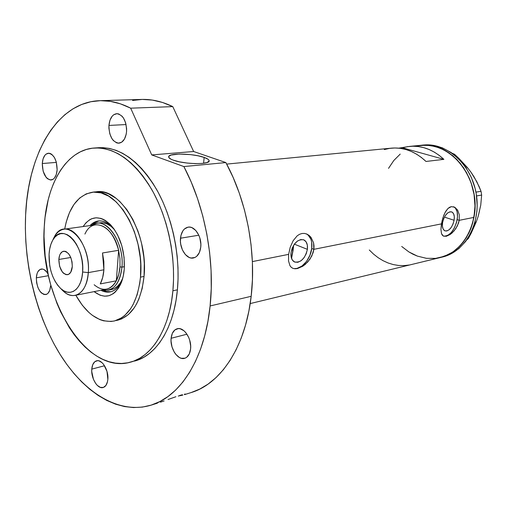 <?xml version="1.0" encoding="UTF-8"?>
<svg xmlns="http://www.w3.org/2000/svg" width="507" height="507" viewBox="0 0 507 507"><rect width="100%" height="100%" fill="white"/><g stroke="black" fill="none" stroke-linecap="round" stroke-linejoin="round"><path stroke-width="0.76" d="M307.394 249.349L294.364 244.171L307.394 249.349L306.215 253.779L303.991 257.784L301.05 260.769L297.818 262.284L294.795 262.081L292.431 260.173L291.1 256.84L291.024 252.587C293.363 243.233 297.622 238.981 303.801 239.849C306.678 241.37 307.876 244.539 307.394 249.349C305.043 258.709 300.752 262.918 294.523 261.961C291.747 260.446 290.581 257.322 291.024 252.587L292.216 248.075L294.491 244.006L297.495 241.009L300.752 239.551L303.769 239.836L306.076 241.807L307.35 245.147L307.394 249.349M454.114 220.272L444.424 217.11L454.114 220.272L453.049 224.012L451.281 227.358L449.075 229.81L446.756 231.002L444.671 230.736L443.137 229.044L442.408 226.173L442.592 222.56C444.493 215.202 447.51 211.641 451.636 211.863C453.917 212.965 454.747 215.767 454.114 220.272C452.206 227.618 449.183 231.16 445.038 230.9C442.801 229.804 441.99 227.022 442.592 222.56L443.669 218.758L445.469 215.367L447.713 212.915L450.051 211.761L452.124 212.084L453.619 213.827L454.316 216.698L454.114 220.272M443.574 236.148C449.861 236.091 454.399 230.596 457.175 219.67L459.209 220.33L458.474 223.219L455.812 228.625L452.098 232.947L450.077 234.538L446.249 236.306L443.276 236.002L441.502 233.613L440.938 229.398L441.458 223.872L313.858 249.33L311.792 256.054L307.781 261.954L302.666 266.302L297.432 268.558L295.08 268.786L293.014 268.38L291.303 267.354L289.972 265.738L288.508 260.871L288.629 254.362L290.238 247.22L293.154 240.686L297.178 235.837L299.517 234.31L301.969 233.499L304.466 233.423L306.817 234.05L309.099 235.419L311.025 237.377L313.554 242.758L313.858 249.33L441.458 223.872L442.896 217.871L445.095 212.452L447.973 208.478L451.344 206.641L454.792 207.249L457.656 210.126L459.285 214.74L459.209 220.33L473.95 217.389C481.644 180.555 451.363 140.756 421.38 145.256C444.569 142.727 469.248 164.769 474.026 194.27C479.077 223.733 462.866 252.53 440.101 257.594C457.827 252.632 469.108 239.228 473.95 217.389L459.209 220.33L457.327 226.008L454.044 230.951L450.077 234.538L446.249 236.306L443.276 236.002L442.231 235.058L441.502 233.613L440.938 229.398L442.072 220.868L443.904 215.038L445.754 211.299L447.973 208.478L449.62 207.262L451.344 206.641L454.792 207.249L457.656 210.126L459.285 214.74L459.209 220.33L457.175 219.67C458.151 212.813 456.921 208.497 453.473 206.717M292.501 268.159C299.827 271.175 310.461 260.142 311.729 248.487L313.858 249.33L313.104 252.746L309.973 259.166L305.303 264.362L302.666 266.302L297.432 268.558L295.08 268.786L293.014 268.38L291.303 267.354L289.972 265.738L288.508 260.871L288.629 254.362L252.378 261.599L288.629 254.362L290.238 247.22L293.154 240.686L297.178 235.837L299.517 234.31L301.969 233.499L304.466 233.423L306.881 234.082L309.099 235.419L311.025 237.377L313.554 242.758L314.01 245.958L313.858 249.33L311.729 248.487C312.483 241.072 310.639 236.18 306.196 233.816M384.3 149.565L389.509 148.393L394.858 147.974L400.283 148.329L405.714 149.457L411.076 151.352L416.298 154.008L421.298 157.392L426.007 161.46L443.891 159.356L439.22 155.383L434.265 152.087L429.087 149.495L423.763 147.651L418.37 146.555L412.977 146.219L407.66 146.637L402.482 147.791L443.891 159.356L402.482 147.791L398.781 148.152L409.719 146.384C422.001 145.389 433.39 149.711 443.891 159.356L426.007 161.46C415.41 151.58 403.933 147.138 391.581 148.139L226.692 164.097M416.969 145.94L426.089 145.103L435.361 146.491L444.417 150.085L452.878 155.788L460.375 163.406L466.579 172.646L471.206 183.128L474.051 194.403L474.977 205.988L473.95 217.389L471.035 228.106L466.37 237.694L460.185 245.781L452.757 252.049L444.411 256.295L435.5 258.393L426.381 258.31L417.394 256.111L408.87 251.916L401.702 246.465L408.832 251.89L413.015 254.235L417.35 256.098L426.336 258.31L435.456 258.399L439.962 257.626L448.638 254.457L452.719 252.074L460.153 245.813L463.423 241.985L468.886 233.112L471.016 228.15L472.708 222.909L474.698 211.793L474.977 206.045L474.058 194.454L471.225 183.173L469.127 177.805L463.69 167.887L456.801 159.413L448.784 152.708L439.981 148.031L430.773 145.522L421.19 145.275M388.52 168.368L393.806 160.51L400.2 154.103L393.831 160.472L388.52 168.368M369.292 249.976L373.551 254.115L378.133 257.689L382.988 260.655L388.051 262.962L393.274 264.578L398.591 265.472L403.933 265.617L409.238 265.015M294.618 268.583L297.032 268.387L301.995 266.036L306.507 261.435L309.916 255.287L311.729 248.487L311.672 242.035L310.93 239.241L308.142 235.045M444.183 236.268L447.643 235.514L451.192 232.65L454.297 228.106L456.515 222.56L457.504 216.838L457.13 211.774L455.425 208.136L454.139 207.04M467.46 167.88L459.012 158.488L454.557 154.293L452.143 153.222L454.557 154.293L453.714 154.388L454.557 154.293L459.012 158.488L467.27 167.405L470.959 172.177L476.853 181.779L481.029 191.291L475.94 192.14L481.029 191.291L481.65 195.062L480.731 205.284L478.19 216.312L476.257 221.914L471.257 233.055L468.36 238.474L467.676 238.632L468.36 238.474L466.808 239.9L468.36 238.474L471.257 233.055L476.244 221.489M473.975 176.975L470.959 172.177L474.14 176.968L479.134 186.576L481.029 191.291L481.65 195.062L476.561 195.936L481.65 195.062L480.731 205.284L478.19 216.312L479.527 210.817M441.363 257.271L442.338 257.049C465.084 251.992 481.282 223.27 476.25 193.896C471.485 164.477 446.838 142.505 423.675 145.034L409.745 146.384M417.008 145.927L421.38 145.256M250.192 303.579L440.101 257.594L435.456 258.399M442.199 257.081L450.869 253.918L458.797 248.658L465.641 241.478L471.104 232.624L474.926 222.453L476.916 211.368L477.195 205.633L476.282 194.08L475.103 188.389L471.364 177.482L465.933 167.595L459.057 159.141L451.046 152.461L442.256 147.797L433.054 145.3L423.484 145.053M113.574 228.372L112.706 227.409C104.423 219.442 96.862 218.834 90.018 225.583C92.445 222.966 95.202 221.439 98.301 221.001C103.548 220.406 108.644 222.865 113.574 228.372M83.142 226.54C90.778 215.538 99.961 214.993 110.691 224.905C120.457 236.344 124.988 251.054 124.272 269.033L123.22 276.252L121.274 282.678L118.537 288.052L115.114 292.171L113.194 293.711L109.037 295.701L104.594 296.189L100.037 295.182L94.087 291.633C104.848 299.498 113.682 297.051 120.584 284.294C122.574 279.927 123.797 274.838 124.272 269.033L124.082 257.353L121.788 245.635L117.618 234.963L113.98 228.93L109.842 224.037L105.367 220.482L103.06 219.239L100.741 218.371L96.153 217.782L91.78 218.707L89.726 219.721L85.975 222.782L83.142 226.54M96.729 223.276C109.62 220.589 124.145 245.217 121.959 267.107L124.405 266.663L121.959 267.107C120.489 280.453 115.805 288.172 107.896 290.283L102.313 289.998C113.112 291.798 119.658 284.167 121.959 267.107C124.652 241.237 104.486 214.607 91.45 225.387L96.729 223.276L100.113 222.807C105.076 222.237 109.886 224.55 114.544 229.741L111.128 226.439L107.205 223.993L103.232 222.814L99.353 222.934M99.049 220.925L95.208 222.408L91.78 225.159L95.183 222.427L99.049 220.925M293.185 249.717L291.544 250.04L293.185 249.717L293.629 245.274L291.544 258.469L293.185 249.717M96.019 191.823L100.728 191.785L104.556 192.47L108.409 193.788L116.052 198.3L119.76 201.463L126.737 209.473L132.885 219.461L137.923 231.034L139.951 237.263L141.618 243.696L143.798 256.903L144.292 263.52L144.045 276.448L140.49 277.133C137.549 302.248 128.746 316.881 114.088 321.032C99.53 323.086 86.779 314.492 75.828 295.245L82.28 305.214L88.921 312.477L92.458 315.379L99.809 319.581L103.561 320.817L111.033 321.482L114.683 320.887L121.636 317.826L124.861 315.367L130.641 308.693L133.132 304.53L137.163 294.738L139.767 283.312L140.49 277.133L144.045 276.448C141.085 301.488 132.27 316.083 117.586 320.234L115.938 320.532M64.706 229.107C68.787 207.224 78.091 194.922 92.616 192.197C116.997 187.527 144.951 234.95 140.49 277.133L140.724 264.172L140.23 257.524L138.037 244.279L134.336 231.572L129.298 219.962L123.15 209.936L116.173 201.9L108.675 196.152L100.975 192.869L93.396 192.128L86.215 193.883L79.707 198.009L74.092 204.277L69.541 212.42L66.195 222.11L64.706 229.107M110.729 291.747L106.609 291.531L102.699 290.105L106.844 291.582L110.957 291.721M122.25 279.921C119.36 286.797 115.317 290.79 110.12 291.918C107.085 292.482 104.005 291.937 100.899 290.283C109.525 294.396 116.452 291.392 121.674 281.258L122.25 279.921M109.601 289.808L111.248 289.611C116.166 288.559 119.988 284.788 122.719 278.305L120.438 282.754L117.504 286.297L114.113 288.654L110.399 289.744M88.3 272.608L82.622 271.999C81.747 289.263 70.53 297.527 61.106 288.908C52.874 280.713 48.856 269.179 49.065 254.311L49.705 265.497L50.928 271.055L52.703 276.315L54.971 281.087L57.646 285.194L60.631 288.483L63.825 290.822L67.108 292.114L70.359 292.298L73.452 291.354L76.259 289.301L78.667 286.202L80.588 282.184L81.925 277.386L82.622 271.999L82.654 266.238L82.014 260.345L80.721 254.552L78.839 249.102L76.437 244.209L73.623 240.077L70.511 236.851L67.222 234.671L63.895 233.594L60.663 233.657L57.64 234.842L54.94 237.086L52.665 240.299L50.89 244.349L49.673 249.076L49.065 254.311C49.413 248.506 50.7 243.677 52.931 239.83C62.247 221.54 85.106 245.249 82.622 271.999L88.3 272.608C86.995 285.79 82.597 293.382 75.099 295.391C70.289 296.164 65.637 294.009 61.138 288.933L63.85 291.645C74.497 301.405 87.267 292.152 88.3 272.608L103.903 269.794L88.3 272.608C91.152 242.283 65.137 215.602 54.636 236.332L52.893 239.893C55.504 233.569 59.23 230.007 64.072 229.196C76.278 226.597 90.227 251.009 88.3 272.608M58.837 259.464C59.262 254.647 60.859 251.897 63.641 251.212C69.028 252.011 71.912 257.125 72.292 266.549L70.752 272.221L68.686 274.325L66.151 274.693L63.54 273.279L62.329 271.967L59.592 266.257L58.837 259.464L59.592 255.439L60.32 253.823L62.348 251.668L64.864 251.225L66.195 251.681L68.73 253.88L70.79 257.48L58.837 259.464L70.796 257.493L72.038 261.935L72.292 266.549C71.848 271.296 70.27 274.014 67.558 274.718C62.139 273.964 59.23 268.881 58.837 259.464M75.099 295.391L106.489 289.174C110.475 288.35 113.758 285.568 116.318 280.821L100.297 283.907C102.281 279.997 103.485 275.295 103.903 269.794L102.503 252.974L118.638 250.312L116.318 280.821L100.297 283.907L102.693 277.449L103.903 269.794L103.84 261.447L102.503 252.974L118.638 250.312L119.956 258.659L119.988 266.891C119.551 272.322 118.327 276.961 116.318 280.821C110.266 290.625 102.877 291.937 94.144 284.757M84.91 234.063L85.506 232.903C93.421 216.597 113.46 226.268 118.638 250.312L116.318 280.821L118.746 274.452L119.988 266.891L121.959 267.107L119.988 266.891L119.956 258.659L118.638 250.312C113.688 233.226 106.064 224.715 95.76 224.785L64.072 229.196M178.198 396.062L180.752 395.555L178.198 396.062M204.163 157.417L203.586 163.273L204.163 157.417L198.034 155.795L190.581 154.622L179.282 154.052L171.062 155.047L168.742 156.46L168.73 157.328L171.017 159.204L173.255 160.142C170.365 159.084 168.825 158.051 168.647 157.043C167.38 152.892 192.926 153.253 204.163 157.417C207.281 158.514 208.935 159.591 209.131 160.662C210.665 164.762 184.44 164.464 173.255 160.142L179.491 161.841L187.229 163.07L195.227 163.628L202.204 163.431L207.059 162.525L209.093 161.055L208.96 160.18L208.054 159.261L204.163 157.417M180.79 395.156L180.752 395.555L180.79 395.156M96.837 147.886L103.124 147.638L109.556 148.45L116.071 150.338L122.612 153.304L129.095 157.347L135.458 162.443L141.624 168.552L147.524 175.631L153.076 183.604L158.222 192.394L162.886 201.913L167.012 212.053L170.548 222.693L173.445 233.714L175.669 244.982L177.19 256.365L177.989 267.721L178.058 278.92L177.406 289.82L172.893 290.777C169.477 329.316 151.618 357.042 130.071 362.277C84.884 374.977 38.995 295.53 44.261 226.863C46.2 184.535 66.189 149.717 94.372 148.012C115.343 147.303 134.545 161.27 151.973 189.903C167.849 217.947 176.018 257.125 172.893 290.777L177.406 289.82C180.562 256.301 172.418 217.294 156.555 189.384C139.133 160.871 119.925 146.973 98.916 147.689L94.391 148.012M185.011 394.49L190.797 392.672C220.304 384.154 245.413 347.504 251.174 296.31L252.442 279.534L252.404 262.239L251.047 244.697L248.392 227.174L244.469 209.942L239.348 193.268L233.112 177.399L225.875 162.57L183.883 166.569C204.86 206.146 215.101 260.319 210.107 305.962L251.174 296.31C256.504 252.391 246.643 200.493 225.875 162.57L193.636 151.511L172.773 106.616C162.291 101.539 152.018 99.15 141.935 99.435L100.082 100.671C110.044 100.386 120.248 102.889 130.673 108.181L172.773 106.616L162.506 102.465L152.303 100.075L142.296 99.429L132.581 100.468M191.133 392.57L199.777 389.072L208.092 384.097L215.982 377.645L223.34 369.755L230.07 360.458L236.078 349.843L241.269 337.992L245.559 325.025L248.88 311.076L251.174 296.31L210.107 305.962C204.746 359.171 180.004 396.861 150.833 405.232C118.682 414.688 83.826 392.494 60.016 354.292C36.244 315.76 23.468 263.127 25.623 214.911C28.031 153.932 57.19 101.736 100.082 100.671M182.894 395.073L180.752 395.555L182.894 395.073M185.492 394.313L184.497 394.649L185.492 394.313M185.48 394.047L184.307 394.237L185.48 394.047M182.286 394.731L179.427 395.574L182.286 394.731M175.916 396.728L172.038 398.09L175.916 396.728M168.058 399.522L172.038 398.09L168.058 399.522M160.459 402.184L164.141 400.917L160.459 402.184M126.566 131.547C125.736 138.582 123.182 142.461 118.892 143.183C112.415 142.055 109.1 136.142 108.942 125.438L126.078 124.551L108.942 125.438C109.734 118.289 112.345 114.367 116.762 113.676C123.176 114.893 126.439 120.856 126.566 131.547L126.18 134.33L124.449 139.089L121.699 142.194L118.353 143.196L116.616 142.847L113.353 140.547L111.946 138.684L109.835 133.892L108.91 128.29L108.942 125.438L109.987 120.178L112.205 116.141L113.657 114.785L116.984 113.669L118.727 113.961L122.048 116.192L123.493 118.055L125.666 122.916L126.611 128.639L126.566 131.547M200.759 247.099C199.923 253.335 197.432 256.973 193.3 258.006C186.5 259.571 179.288 248.303 180.486 238.214L198.814 235.216L180.486 238.214C181.297 231.832 183.851 228.144 188.148 227.142C194.827 225.742 202.02 236.991 200.759 247.099L199.403 252.48L196.697 256.32L194.961 257.467L191.082 258.025L189.086 257.41L185.353 254.552L182.419 249.907L180.714 244.178L180.41 241.167L180.948 235.419L182.938 230.729L184.396 229.018L187.97 227.174L189.954 227.13L191.963 227.675L195.772 230.476L198.788 235.159L199.847 237.992L200.854 244.082L200.759 247.099M190.588 348.949C189.935 354.108 187.939 357.239 184.605 358.335C177.919 360.572 169.864 348.448 171.113 338.283L186.969 334.208L171.113 338.283C171.74 332.991 173.787 329.81 177.254 328.739C183.826 326.654 191.9 338.746 190.588 348.949L189.295 353.93L186.703 357.289L185.042 358.196L181.316 358.303L179.402 357.505L175.809 354.374L174.275 352.162L171.993 346.87L171.043 341.091L171.113 338.283L172.336 333.359L174.845 329.949L178.274 328.587L180.175 328.758L183.997 330.792L185.765 332.586L188.674 337.37L189.694 340.184L190.67 346.091L190.588 348.949M107.845 379.306C107.389 383.862 105.83 386.6 103.155 387.513C97.718 389.408 90.886 378.247 91.773 369.128L104.531 365.737L91.773 369.128C92.211 364.476 93.808 361.7 96.564 360.807C101.913 359 108.783 370.142 107.845 379.306L107.503 381.663L105.944 385.409L103.447 387.418L100.405 387.399L97.287 385.377L95.848 383.704L93.465 379.363L91.754 371.644L91.773 369.128L92.711 364.755L94.72 361.783L97.502 360.673L99.061 360.889L102.211 362.841L103.681 364.501L106.996 371.428L107.845 379.306M50.58 285.878C50.149 290.923 48.539 293.819 45.744 294.58C39.952 293.756 36.815 288.172 36.327 277.836L48.431 275.694L36.327 277.836C36.732 272.715 38.367 269.781 41.238 269.033C43.754 268.767 46.042 270.478 48.102 274.179L46.752 272.044L44.052 269.597L42.645 269.065L39.983 269.483L37.86 271.765L37.1 273.501L36.327 277.836L36.618 282.76L37.93 287.545L40.072 291.474L41.359 292.932L44.128 294.535L46.809 294.212L47.981 293.325L49.762 290.257L50.58 285.878M57.139 169.788C56.569 175.91 54.566 179.313 51.131 179.991C45.541 178.984 42.588 173.495 42.284 163.533L56.391 162.386L42.284 163.533C42.822 157.322 44.857 153.887 48.387 153.222C53.932 154.293 56.847 159.813 57.139 169.788L56.277 174.56L54.414 178.096L53.184 179.225L50.396 179.998L47.512 178.737L46.169 177.399L43.139 171.227L42.284 163.533L43.095 158.811L44.908 155.25L46.112 154.084L48.887 153.215L50.351 153.551L51.796 154.394L54.395 157.462L56.271 161.948L57.139 169.788M183.883 166.569L151.739 154.92L130.673 108.181L120.463 103.846L110.349 101.349L100.437 100.665L90.848 101.73L81.671 104.48L73.002 108.815L64.915 114.652L57.468 121.864L50.719 130.35L44.711 139.976L39.483 150.623L35.053 162.17L31.44 174.497L28.658 187.476L26.719 200.987L25.623 214.911L25.356 228.15L25.813 241.547L26.979 255.021L28.855 268.476L31.415 281.816L34.647 294.96L38.538 307.806L43.057 320.278L48.184 332.275L53.888 343.708L60.143 354.494L66.905 364.533L74.136 373.741L81.798 382.018L89.828 389.294L98.181 395.46L106.793 400.448L115.596 404.174L124.519 406.57L133.474 407.558L142.385 407.096L151.162 405.131L159.705 401.639L167.918 396.601L175.707 390.022L182.957 381.936L189.58 372.379L195.474 361.434L200.557 349.184L204.733 335.754L207.933 321.292L210.107 305.962L211.248 288.508L211.083 270.51L209.6 252.239L206.818 233.968L202.775 216.001L197.54 198.598L191.209 182.045L183.883 166.569L151.739 154.92L193.636 151.511L225.875 162.57L183.883 166.569M177.406 289.82L176.049 300.296L174.002 310.24L171.296 319.53L167.982 328.073L164.103 335.786L159.711 342.599L154.857 348.455L149.616 353.303L144.045 357.124L138.208 359.9L134.469 361.092C156.055 355.844 173.958 328.2 177.406 289.82M132.473 361.554L130.514 362.156M44.261 226.863L44.02 236.433L45.148 255.921L48.361 275.371L50.725 284.902L56.885 303.205L60.637 311.837L69.364 327.699L74.282 334.804L79.523 341.255L85.043 347.003L90.81 351.978L96.774 356.129L102.889 359.393L109.1 361.738L115.355 363.107L121.598 363.468L127.764 362.803L133.797 361.085L139.621 358.31L145.186 354.482L150.421 349.621L155.256 343.746L159.642 336.914L163.508 329.176L166.816 320.601L169.503 311.279L171.543 301.297L172.893 290.777L173.533 279.832L173.451 268.59L172.646 257.188L171.113 245.756L168.882 234.437L165.979 223.365L162.436 212.674L158.304 202.489L153.634 192.933L148.494 184.098L142.936 176.087L137.036 168.983L130.876 162.842L124.513 157.728L118.03 153.659L111.502 150.674L104.987 148.779L98.567 147.962L92.293 148.215L86.228 149.502L80.423 151.796L74.928 155.047L69.789 159.204L65.035 164.211L60.72 170.01L56.854 176.531L53.463 183.705L50.573 191.462L48.203 199.733L45.034 217.503L44.261 226.863M92.623 192.197L96.184 191.804C120.596 187.14 148.538 234.392 144.045 276.448L142.201 288.477L138.855 299.105L136.662 303.763L134.171 307.914L128.379 314.574L121.731 318.871L118.182 320.088M130.673 108.181L172.773 106.616L193.636 151.511L151.739 154.92L130.673 108.181M303.459 239.716L303.801 239.849M442.338 257.049L440.399 257.518M112.706 227.409L110.691 224.905M121.674 281.258L120.584 284.294M63.85 291.645L61.106 288.908M111.394 289.586L107.896 290.283M54.636 236.332L52.931 239.83M151.517 405.017L157.404 403.166M209.087 161.087L209.131 160.662"/></g></svg>
